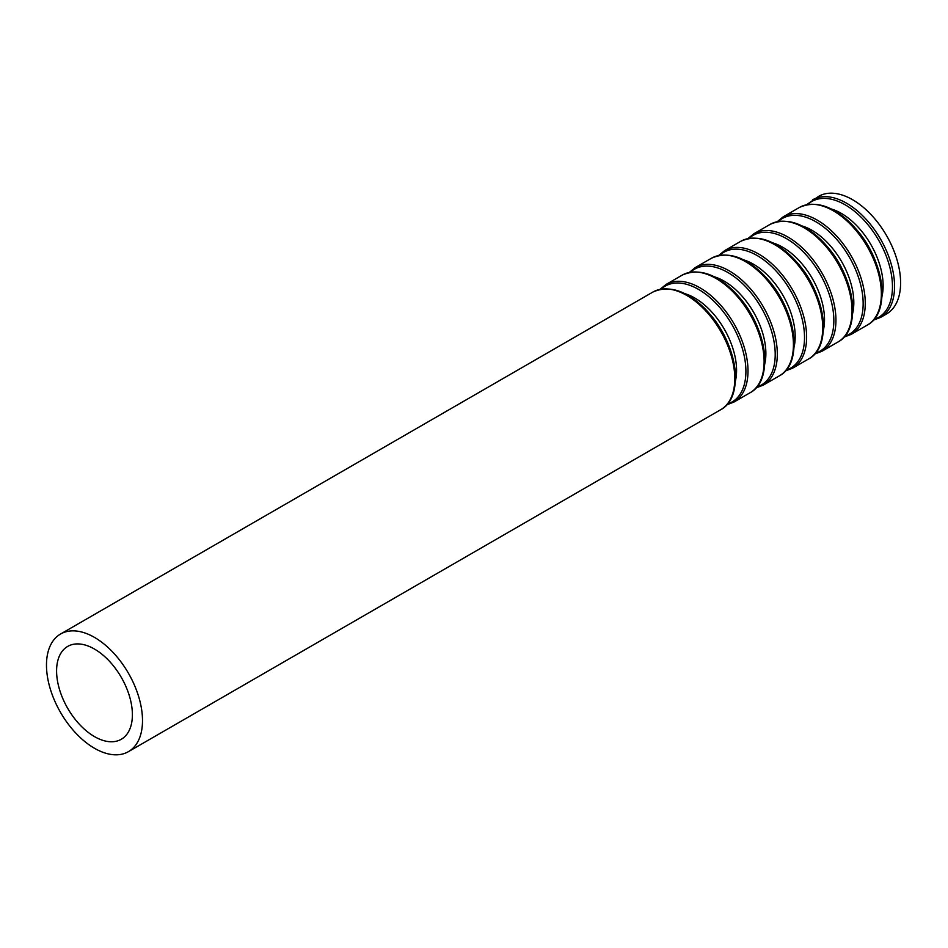 <?xml version="1.0" encoding="UTF-8"?>
<svg xmlns="http://www.w3.org/2000/svg" width="948" height="948" viewBox="0 0 948 948"><rect width="100%" height="100%" fill="white"/><g stroke="black" fill="none" stroke-linecap="round" stroke-linejoin="round"><path stroke-width="1.42" d="M812.602 199.838A67.9 39.2 -120 0 1 880.502 239.038A67.9 39.2 -120 0 1 880.502 317.438L886.534 313.966A67.9 39.2 -120 0 0 886.534 235.554A67.9 39.2 -120 0 0 818.634 196.355L806.606 204.697M94.492 736.608A53.609 30.952 -120 0 0 121.297 739.262A53.609 30.952 -120 0 0 121.297 677.37A53.609 30.952 -120 0 0 67.687 646.418A53.609 30.952 -120 0 0 59.475 689.374A53.609 30.952 -120 0 0 94.492 736.608M94.492 748.28A67.9 39.2 -120 0 0 128.442 751.645A67.9 39.2 -120 0 0 128.442 673.246A67.9 39.2 -120 0 0 60.542 634.034A67.9 39.2 -120 0 0 50.137 688.449A67.9 39.2 -120 0 0 94.492 748.28M128.442 751.645L720.729 409.69A67.9 39.2 -120 0 0 720.729 331.279A67.9 39.2 -120 0 0 652.828 292.079L60.542 634.034M731.204 397.579A66.881 38.619 -120 0 0 721.606 330.781A66.881 38.619 -120 0 0 668.553 289.069M735.399 381.096A59.12 34.128 -120 0 0 684.93 293.679M727.46 403.99A66.881 38.619 -120 0 0 732.057 324.749A66.881 38.619 -120 0 0 661.135 289.104M726.725 404.82L733.942 402.059A67.9 39.2 -120 0 0 733.942 323.659A67.9 39.2 -120 0 0 666.041 284.459L660.045 289.318M733.942 402.059L750.046 392.768A67.9 39.2 -120 0 0 750.046 314.357A67.9 39.2 -120 0 0 682.145 275.157L666.041 284.459M760.509 380.658A66.881 38.619 -120 0 0 750.923 313.859A66.881 38.619 -120 0 0 697.87 272.147M764.704 364.162A59.12 34.128 -120 0 0 714.247 276.757M756.777 387.057A66.881 38.619 -120 0 0 761.363 307.827A66.881 38.619 -120 0 0 690.452 272.183M756.042 387.898L763.259 385.137A67.9 39.2 -120 0 0 763.259 306.737A67.9 39.2 -120 0 0 695.358 267.526L689.362 272.396M763.259 385.137L779.363 375.846A67.9 39.2 -120 0 0 779.363 297.435A67.9 39.2 -120 0 0 711.462 258.235L695.358 267.526M789.826 363.736A66.881 38.619 -120 0 0 780.228 296.937A66.881 38.619 -120 0 0 727.175 255.225M794.021 347.241A59.12 34.128 -120 0 0 743.552 259.835M786.082 370.135A66.881 38.619 -120 0 0 790.679 290.906A66.881 38.619 -120 0 0 719.757 255.261M785.359 370.976L792.564 368.215A67.9 39.2 -120 0 0 792.564 289.815A67.9 39.2 -120 0 0 724.663 250.604L718.667 255.474M792.564 368.215L808.668 358.913A67.9 39.2 -120 0 0 808.668 280.513A67.9 39.2 -120 0 0 740.767 241.313L724.663 250.604M819.143 346.814A66.881 38.619 -120 0 0 809.545 280.004A66.881 38.619 -120 0 0 756.492 238.304M823.338 330.319A59.12 34.128 -120 0 0 772.869 242.913M815.399 353.213A66.881 38.619 -120 0 0 819.996 273.972A66.881 38.619 -120 0 0 749.074 238.339M814.664 354.054L821.88 351.293A67.9 39.2 -120 0 0 821.88 272.882A67.9 39.2 -120 0 0 753.98 233.682L747.984 238.552M821.88 351.293L837.985 341.991A67.9 39.2 -120 0 0 837.985 263.591A67.9 39.2 -120 0 0 770.084 224.392L753.98 233.682M848.448 329.88A66.881 38.619 -120 0 0 838.861 263.082A66.881 38.619 -120 0 0 785.809 221.382M852.643 313.397A59.12 34.128 -120 0 0 802.186 225.991M844.715 336.291A66.881 38.619 -120 0 0 849.301 257.05A66.881 38.619 -120 0 0 778.391 221.417M843.981 337.132L851.197 334.371A67.9 39.2 -120 0 0 851.197 255.96A67.9 39.2 -120 0 0 783.297 216.76L777.301 221.619M851.197 334.371L867.302 325.069A67.9 39.2 -120 0 0 867.302 246.67A67.9 39.2 -120 0 0 799.401 207.458L783.297 216.76M877.765 312.959A66.881 38.619 -120 0 0 868.167 246.16A66.881 38.619 -120 0 0 815.114 204.448M881.96 296.475A59.12 34.128 -120 0 0 831.491 209.058M874.02 319.369A66.881 38.619 -120 0 0 878.618 240.128A66.881 38.619 -120 0 0 807.696 204.484M720.729 409.69C744.701 397.413 737.864 345.546 709.791 314.013C689.421 291.498 670.437 284.187 652.828 292.079M750.046 392.768C774.018 380.492 767.181 328.624 739.108 297.091C718.738 274.565 699.743 267.265 682.145 275.157M779.363 375.846C803.335 363.57 796.498 311.702 768.425 280.158C748.043 257.643 729.059 250.331 711.462 258.235M808.668 358.913C832.652 346.648 825.803 294.781 797.73 263.236C777.36 240.721 758.376 233.409 740.767 241.313M837.985 341.991C861.957 329.714 855.12 277.859 827.047 246.314C806.677 223.799 787.681 216.488 770.084 224.392M867.302 325.069C891.274 312.793 884.437 260.925 856.364 229.392C835.982 206.877 816.998 199.566 799.401 207.458M880.502 317.438L873.298 320.211"/></g></svg>
